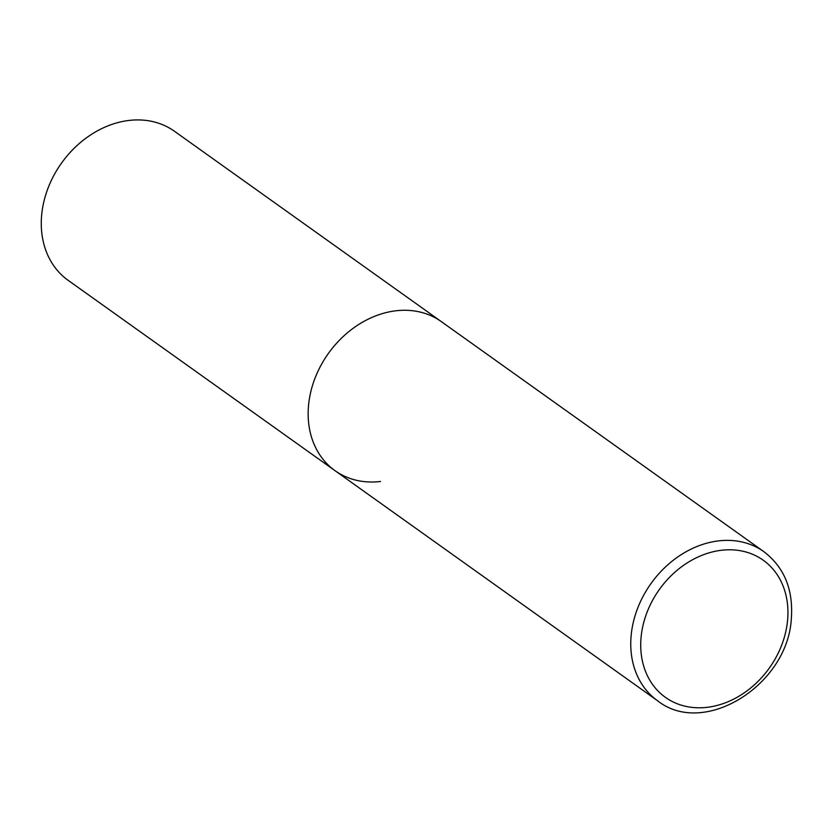 <?xml version="1.0" encoding="UTF-8"?>
<svg xmlns="http://www.w3.org/2000/svg" width="833" height="833" viewBox="0 0 833 833"><rect width="100%" height="100%" fill="white"/><g stroke="black" fill="none" stroke-linecap="round" stroke-linejoin="round"><path stroke-width="1.25" d="M380.546 481.484A91.547 73.46 -54.5 0 1 335.001 470.666L68.129 280.325A91.547 73.46 -54.5 0 1 47.939 188.383A91.547 73.46 -54.5 0 1 128.907 120.452A91.547 73.46 -54.5 0 1 174.451 131.26L441.313 321.611A91.547 73.46 125.5 0 0 358.898 324.37A91.547 73.46 125.5 0 0 308.512 405.692A91.547 73.46 125.5 0 0 335.001 470.666A91.547 73.46 -54.5 0 1 314.812 378.734A91.547 73.46 -54.5 0 1 395.779 310.803A91.547 73.46 -54.5 0 1 441.313 321.611L763.934 551.717A91.547 73.46 125.5 0 0 681.509 554.476A91.547 73.46 125.5 0 0 631.122 635.808A91.547 73.46 125.5 0 0 657.612 700.782C704.354 737.861 788.393 684.434 791.35 618.107C793.339 589.379 784.197 567.252 763.934 551.717M787.612 620.002A84.227 67.577 125.5 0 0 721.336 550.28A84.227 67.577 125.5 0 0 641.056 637.578A84.227 67.577 125.5 0 0 707.332 707.3A84.227 67.577 125.5 0 0 787.612 620.002M335.001 470.666L657.612 700.782"/></g></svg>
